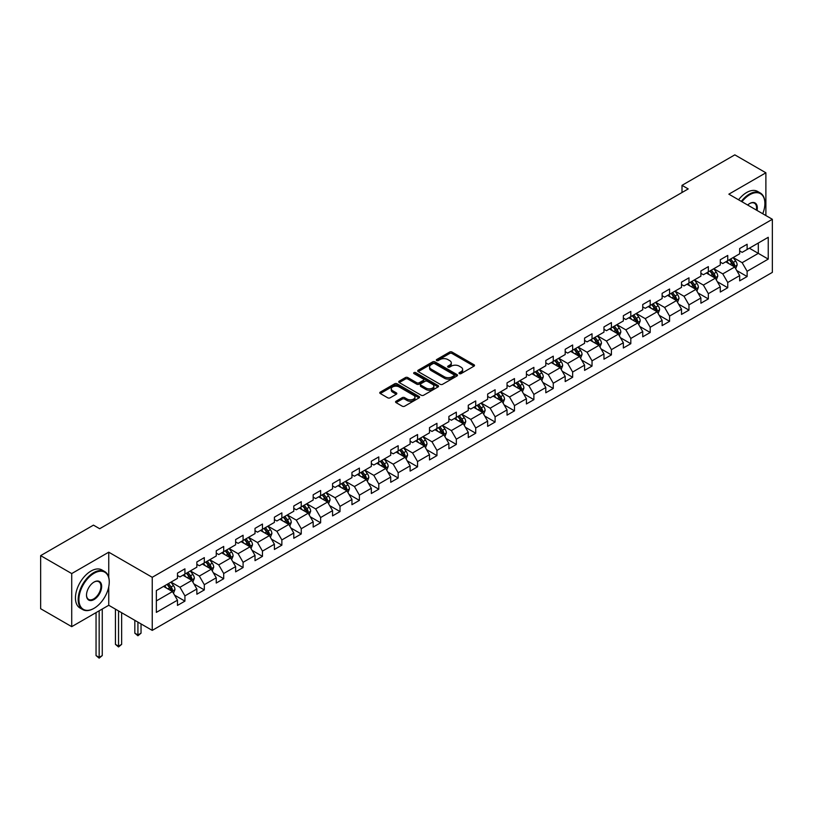<?xml version="1.0" encoding="UTF-8"?>
<svg xmlns="http://www.w3.org/2000/svg" width="813" height="813" viewBox="0 0 813 813"><rect width="100%" height="100%" fill="white"/><g stroke="black" fill="none" stroke-linecap="round" stroke-linejoin="round"><path stroke-width="1.22" d="M459.345 373.634A1.209 0.701 0 0 0 461.052 373.634L474.02 366.145A1.728 0.996 0 0 0 474.528 365.444A1.728 0.996 0 0 0 474.02 364.742L452.058 352.059A1.728 0.996 0 0 0 449.619 352.059L436.662 359.549A1.209 0.701 0 0 0 436.307 360.037A1.209 0.701 0 0 0 436.662 360.535A1.209 0.701 0 0 0 438.37 360.535L440.046 359.559A5.518 3.191 0 0 1 447.851 359.559L449.68 360.616A5.518 3.191 0 0 1 451.296 362.872A5.518 3.191 0 0 1 449.68 365.128L448.004 366.094A1.209 0.701 0 0 0 447.648 366.592A1.209 0.701 0 0 0 448.004 367.08A1.209 0.701 0 0 0 449.711 367.08L451.388 366.114A5.518 3.191 0 0 1 459.193 366.114L461.022 367.171A5.518 3.191 0 0 1 462.648 369.427A5.518 3.191 0 0 1 461.022 371.673L459.345 372.649A1.209 0.701 0 0 0 458.999 373.137A1.209 0.701 0 0 0 459.345 373.634L459.345 372.649M396.073 401.216A1.728 0.996 0 0 0 395.565 401.927A1.728 0.996 0 0 0 396.073 402.628L402.232 406.185A1.728 0.996 0 0 0 404.671 406.185L419.071 397.872A1.728 0.996 0 0 0 419.569 397.171A1.728 0.996 0 0 0 419.071 396.47L397.11 383.787A1.728 0.996 0 0 0 394.671 383.787L380.281 392.1A1.728 0.996 0 0 0 379.773 392.801A1.728 0.996 0 0 0 380.281 393.512L387.72 397.801A1.728 0.996 0 0 0 390.159 397.801L396.317 394.244A1.728 0.996 0 0 0 396.825 393.543A1.728 0.996 0 0 0 396.317 392.842L392.628 390.707A4.614 2.663 0 0 1 391.277 388.827A4.614 2.663 0 0 1 394.122 386.368A4.614 2.663 0 0 1 399.153 386.937L413.604 395.291A4.614 2.663 0 0 1 414.955 397.171A4.614 2.663 0 0 1 412.11 399.63A4.614 2.663 0 0 1 407.079 399.051L404.671 397.659A1.728 0.996 0 0 0 402.232 397.659L396.073 401.216L396.073 402.628L402.232 399.102L402.232 397.659M108.749 552.19L71.717 573.572L40.65 555.635L40.65 608.724L71.717 626.66L108.749 605.279L152.244 630.39L152.244 577.301L108.749 552.19L108.749 577.393M765.887 215.557L765.887 172.793L728.855 194.175L772.35 219.286L152.244 577.301M765.887 172.793L734.82 154.856L682.005 185.344L682.005 192.518M40.65 555.635L93.465 525.137L99.674 528.724L688.215 188.931L682.005 185.344M440.168 384.285A1.728 0.996 0 0 0 442.607 384.285L456.997 375.972A1.728 0.996 0 0 0 457.506 375.271A1.728 0.996 0 0 0 456.997 374.559L435.046 361.887A1.728 0.996 0 0 0 432.607 361.887L418.207 370.2A1.728 0.996 0 0 0 417.709 370.901A1.728 0.996 0 0 0 418.207 371.602L440.168 384.285M414.488 373.889A1.209 0.701 0 0 1 415.707 374.061L415.707 372.628L438.034 385.514A1.728 0.996 0 0 1 438.542 386.216A1.728 0.996 0 0 1 438.034 386.927L423.644 395.23A1.728 0.996 0 0 1 421.205 395.23L399.244 382.557L399.244 381.145A1.728 0.996 0 0 0 398.736 381.856A1.728 0.996 0 0 0 399.244 382.557M399.244 381.145L405.402 377.588A1.728 0.996 0 0 1 407.841 377.588L416.744 382.73A1.728 0.996 0 0 0 419.193 382.73L423.278 380.372A1.728 0.996 0 0 0 423.776 379.671A1.728 0.996 0 0 0 423.278 378.97L414 373.614A1.209 0.701 0 0 1 413.654 373.116A1.209 0.701 0 0 1 414.396 372.476A1.209 0.701 0 0 1 415.707 372.628M152.244 630.39L772.35 272.375L772.35 219.286M174.551 595.126L184.927 601.122L184.927 595.878L196.858 588.998L196.858 594.232L204.317 589.923L204.317 584.689L216.248 577.799L216.248 583.043L223.697 578.734L223.697 573.5L235.628 566.61L235.628 571.844L243.087 567.545L243.087 562.301L255.018 555.421L255.018 560.655L262.467 556.346L262.467 551.112L274.398 544.222L274.398 549.466L281.857 545.157L281.857 539.923L293.788 533.033L293.788 538.267L301.247 533.968L301.247 528.724L313.178 521.834L313.178 527.078L320.627 522.769L320.627 517.535L332.558 510.645L332.558 515.889L340.017 511.58L340.017 506.347L351.948 499.456L351.948 504.69L359.397 500.391L359.397 495.147L371.328 488.257L371.328 493.501L378.787 489.192L378.787 483.959L390.718 477.068L390.718 482.302L398.177 478.003L398.177 472.76L410.108 465.879L410.108 471.113L417.557 466.814L417.557 461.571L429.488 454.68L429.488 459.924L436.947 455.615L436.947 450.382L448.878 443.492L448.878 448.725L456.337 444.426L456.337 439.183L468.258 432.303L468.258 437.536L475.717 433.227L475.717 427.994L487.648 421.104L487.648 426.347L495.107 422.038L495.107 416.805L507.038 409.915L507.038 415.148L514.487 410.85L514.487 405.606L526.418 398.726L526.418 403.959L533.877 399.65L533.877 394.417L545.808 387.527L545.808 392.77L553.267 388.462L553.267 383.228L565.187 376.338L565.187 381.571L572.647 377.273L572.647 372.029L584.577 365.149L584.577 370.382L592.037 366.074L592.037 360.84L603.968 353.95L603.968 359.194L611.417 354.885L611.417 349.651L623.347 342.761L623.347 347.994L630.807 343.696L630.807 338.452L642.737 331.572L642.737 336.806L650.197 332.497L650.197 327.263L662.128 320.373L662.128 325.617L669.577 321.308L669.577 316.074L681.507 309.184L681.507 314.418L688.967 310.119L688.967 304.875L700.897 297.995L700.897 303.229L708.347 298.92L708.347 293.686L720.277 286.796L720.277 292.04L727.737 287.731L727.737 282.497L739.667 275.607L739.667 280.841L747.127 276.542L747.127 271.298L768.244 259.103L768.244 237.294L758.305 243.036L758.305 253.361L768.244 259.103M184.927 601.122L177.468 605.421L177.468 600.187L156.35 612.382L156.35 590.573L177.468 578.378L177.468 573.135L184.927 568.836L184.927 574.069L196.858 567.179L196.858 561.946L204.317 557.637L204.317 562.881L216.248 555.99L216.248 550.757L223.697 546.448L223.697 551.681L235.628 544.801L235.628 539.558L243.087 535.259L243.087 540.493L255.018 533.602L255.018 528.369L262.467 524.06L262.467 529.304L274.398 522.413L274.398 517.18L281.857 512.871L281.857 518.105L293.788 511.225L293.788 505.981L301.247 501.682L301.247 506.916L313.178 500.025L313.178 494.792L320.627 490.483L320.627 495.727L332.558 488.837L332.558 483.603L340.017 479.294L340.017 484.528L351.948 477.648L351.948 472.404L359.397 468.105L359.397 473.339L371.328 466.449L371.328 461.215L378.787 456.906L378.787 462.15L390.718 455.26L390.718 450.016L398.177 445.717L398.177 450.951L410.108 444.061L410.108 438.827L417.557 434.528L417.557 439.762L429.488 432.872L429.488 427.638L436.947 423.329L436.947 428.573L448.878 421.683L448.878 416.439L456.337 412.14L456.337 417.374L468.258 410.484L468.258 405.25L475.717 400.941L475.717 406.185L487.648 399.295L487.648 394.061L495.107 389.752L495.107 394.996L507.038 388.106L507.038 382.862L514.487 378.563L514.487 383.797L526.418 376.907L526.418 371.673L533.877 367.364L533.877 372.608L545.808 365.718L545.808 360.484L553.267 356.175L553.267 361.409L565.187 354.529L565.187 349.285L572.647 344.986L572.647 350.22L584.577 343.33L584.577 338.096L592.037 333.787L592.037 339.031L603.968 332.141L603.968 326.907L611.417 322.598L611.417 327.832L623.347 320.952L623.347 315.708L630.807 311.409L630.807 316.643L642.737 309.753L642.737 304.519L650.197 300.21L650.197 305.454L662.128 298.564L662.128 293.33L669.577 289.022L669.577 294.255L681.507 287.375L681.507 282.131L688.967 277.833L688.967 283.066L700.897 276.176L700.897 270.942L708.347 266.634L708.347 271.877L720.277 264.987L720.277 259.754L727.737 255.445L727.737 260.678L739.667 253.798L739.667 248.554L747.127 244.256L747.127 249.489L768.244 237.294M182.935 575.218L191.888 580.38L179.958 587.271L171.004 582.108M177.468 575.502L179.958 576.935L184.927 574.069M179.958 587.271L184.927 595.878M191.888 580.38L196.858 588.998M202.325 564.029L211.268 569.191L199.337 576.082L190.394 570.909M196.858 564.313L199.337 565.746L204.317 562.881M199.337 576.082L204.317 584.689M211.268 569.191L216.248 577.799M221.715 552.83L230.658 558.003L218.727 564.883L209.784 559.72M216.248 553.125L218.727 554.557L223.697 551.681M218.727 564.883L223.697 573.5M230.658 558.003L235.628 566.61M241.095 541.641L250.048 546.803L238.118 553.694L229.164 548.531M235.628 541.925L238.118 543.358L243.087 540.493M238.118 553.694L243.087 562.301M250.048 546.803L255.018 555.421M260.485 530.452L269.428 535.615L257.497 542.505L248.554 537.332M255.018 530.737L257.497 532.169L262.467 529.304M257.497 542.505L262.467 551.112M269.428 535.615L274.398 544.222M279.865 519.253L288.818 524.426L276.887 531.306L267.934 526.143M274.398 519.548L276.887 520.981L281.857 518.105M276.887 531.306L281.857 539.923M288.818 524.426L293.788 533.033M299.255 508.064L308.198 513.227L296.278 520.117L287.324 514.954M293.788 508.349L296.278 509.781L301.247 506.916M296.278 520.117L301.247 528.724M308.198 513.227L313.178 521.834M318.645 496.875L327.588 502.038L315.657 508.928L306.714 503.755M313.178 497.16L315.657 498.593L320.627 495.727M315.657 508.928L320.627 517.535M327.588 502.038L332.558 510.645M338.025 485.676L346.978 490.849L335.047 497.729L326.094 492.566M332.558 485.961L335.047 487.404L340.017 484.528M335.047 497.729L340.017 506.347M346.978 490.849L351.948 499.456M357.415 474.487L366.358 479.65L354.427 486.54L345.484 481.377M351.948 474.772L354.427 476.205L359.397 473.339M354.427 486.54L359.397 495.147M366.358 479.65L371.328 488.257M376.795 463.298L385.748 468.461L373.817 475.351L364.874 470.178M371.328 463.583L373.817 465.016L378.787 462.15M373.817 475.351L378.787 483.959M385.748 468.461L390.718 477.068M396.185 452.099L405.128 457.272L393.207 464.152L384.254 458.989M390.718 452.384L393.207 453.827L398.177 450.951M393.207 464.152L398.177 472.76M405.128 457.272L410.108 465.879M415.575 440.91L424.518 446.073L412.587 452.963L403.644 447.8M410.108 441.195L412.587 442.628L417.557 439.762M412.587 452.963L417.557 461.571M424.518 446.073L429.488 454.68M434.955 429.721L443.908 434.884L431.977 441.774L423.024 436.601M429.488 430.006L431.977 431.439L436.947 428.573M431.977 441.774L436.947 450.382M443.908 434.884L448.878 443.492M454.345 418.522L463.288 423.685L451.357 430.575L442.414 425.412M448.878 418.807L451.357 420.25L456.337 417.374M451.357 430.575L456.337 439.183M463.288 423.685L468.258 432.303M473.725 407.333L482.678 412.496L470.747 419.386L461.804 414.224M468.258 407.618L470.747 409.051L475.717 406.185M470.747 419.386L475.717 427.994M482.678 412.496L487.648 421.104M493.115 396.134L502.068 401.307L490.137 408.197L481.184 403.024M487.648 396.429L490.137 397.862L495.107 394.996M490.137 408.197L495.107 416.805M502.068 401.307L507.038 409.915M512.505 384.945L521.448 390.108L509.517 396.998L500.574 391.836M507.038 385.23L509.517 386.673L514.487 383.797M509.517 396.998L514.487 405.606M521.448 390.108L526.418 398.726M531.885 373.756L540.838 378.919L528.907 385.809L519.954 380.647M526.418 374.041L528.907 375.474L533.877 372.608M528.907 385.809L533.877 394.417M540.838 378.919L545.808 387.527M551.275 362.557L560.218 367.73L548.287 374.62L539.344 369.448M545.808 362.852L548.287 364.285L553.267 361.409M548.287 374.62L553.267 383.228M560.218 367.73L565.187 376.338M570.665 351.368L579.608 356.531L567.677 363.421L558.734 358.259M565.187 351.653L567.677 353.096L572.647 350.22M567.677 363.421L572.647 372.029M579.608 356.531L584.577 365.149M590.045 340.18L598.998 345.342L587.067 352.232L578.114 347.06M584.577 340.464L587.067 341.897L592.037 339.031M587.067 352.232L592.037 360.84M598.998 345.342L603.968 353.95M609.435 328.98L618.378 334.153L606.447 341.033L597.504 335.871M603.968 329.275L606.447 330.708L611.417 327.832M606.447 341.033L611.417 349.651M618.378 334.153L623.347 342.761M628.815 317.792L637.768 322.954L625.837 329.844L616.884 324.682M623.347 318.076L625.837 319.509L630.807 316.643M625.837 329.844L630.807 338.452M637.768 322.954L642.737 331.572M648.205 306.603L657.148 311.765L645.217 318.655L636.274 313.483M642.737 306.887L645.217 308.32L650.197 305.454M645.217 318.655L650.197 327.263M657.148 311.765L662.128 320.373M667.595 295.404L676.538 300.576L664.607 307.456L655.664 302.294M662.128 295.698L664.607 297.131L669.577 294.255M664.607 307.456L669.577 316.074M676.538 300.576L681.507 309.184M686.975 284.215L695.928 289.377L683.997 296.267L675.044 291.105M681.507 284.499L683.997 285.932L688.967 283.066M683.997 296.267L688.967 304.875M695.928 289.377L700.897 297.995M706.365 273.026L715.308 278.188L703.377 285.078L694.434 279.906M700.897 273.31L703.377 274.743L708.347 271.877M703.377 285.078L708.347 293.686M715.308 278.188L720.277 286.796M725.745 261.827L734.698 266.999L722.767 273.879L713.814 268.717M720.277 262.121L722.767 263.554L727.737 260.678M722.767 273.879L727.737 282.497M734.698 266.999L739.667 275.607M749.362 248.199L758.305 253.361L742.157 262.69L733.204 257.528M739.667 250.922L742.157 252.355L747.127 249.489M742.157 262.69L747.127 271.298M71.717 573.572L71.717 626.66M156.35 600.909L172.498 591.579L163.555 586.407M172.498 591.579L177.468 600.187M736.751 270.546L747.127 276.542M717.361 281.735L727.737 287.731M697.971 292.934L708.347 298.92M678.591 304.123L688.967 310.119M659.201 315.322L669.577 321.308M639.821 326.511L650.197 332.497M620.431 337.7L630.807 343.696M601.041 348.899L611.417 354.885M581.661 360.088L592.037 366.074M562.271 371.277L572.647 377.273M542.891 382.476L553.267 388.462M523.501 393.665L533.877 399.65M504.111 404.854L514.487 410.85M484.731 416.053L495.107 422.038M465.341 427.242L475.717 433.227M445.951 438.431L456.337 444.426M426.571 449.63L436.947 455.615M407.181 460.819L417.557 466.814M387.801 472.007L398.177 478.003M368.411 483.207L378.787 489.192M349.021 494.395L359.397 500.391M329.641 505.584L340.017 511.58M310.251 516.783L320.627 522.769M290.871 527.972L301.247 533.968M271.481 539.161L281.857 545.157M252.091 550.36L262.467 556.346M232.711 561.549L243.087 567.545M213.321 572.748L223.697 578.734M193.941 583.937L204.317 589.923M108.749 605.279L108.749 586.762M459.833 373.797L461.022 373.116A5.518 3.191 0 0 0 462.648 370.86L462.648 369.427M451.296 362.872L451.296 364.305A5.518 3.191 0 0 1 449.68 366.561L448.491 367.252M473.999 366.165L452.058 353.503A1.728 0.996 0 0 0 449.619 353.503L437.14 360.708M456.977 375.982L435.046 363.32A1.728 0.996 0 0 0 432.607 363.32L418.238 371.622M453.949 375.758A1.209 0.701 0 0 0 454.304 375.271A1.209 0.701 0 0 0 453.949 374.773L434.681 363.645A1.209 0.701 0 0 0 432.973 363.645L431.205 364.671A5.518 3.191 0 0 0 429.589 366.927A5.518 3.191 0 0 0 431.205 369.173L444.376 376.785A5.518 3.191 0 0 0 452.18 376.785L453.949 375.758L453.949 377.202A1.209 0.701 0 0 0 454.304 376.704L454.304 375.271M429.589 366.927L429.589 368.36A5.518 3.191 0 0 0 431.205 370.616L431.205 369.173M453.949 377.202L452.18 378.218A5.518 3.191 0 0 1 444.376 378.218L431.205 370.616M399.264 382.567L405.402 379.031L405.402 377.588M423.776 379.671L423.776 381.104A1.728 0.996 0 0 1 423.278 381.805L419.193 384.173A1.728 0.996 0 0 1 416.744 384.173L407.841 379.031A1.728 0.996 0 0 0 405.402 379.031M415.707 374.061L438.014 386.937M425.992 388.065A4.614 2.663 0 0 0 431.022 388.644A4.614 2.663 0 0 0 433.868 386.185A4.614 2.663 0 0 0 432.516 384.305L427.425 381.358A1.728 0.996 0 0 0 424.986 381.358L420.9 383.716A1.728 0.996 0 0 0 420.392 384.427A1.728 0.996 0 0 0 420.9 385.128L425.992 388.065L425.992 389.498A4.614 2.663 0 0 0 431.022 390.077A4.614 2.663 0 0 0 433.868 387.618L433.868 386.185M420.392 384.427L420.392 385.86A1.728 0.996 0 0 0 420.9 386.561L420.9 385.128M425.992 389.498L420.9 386.561M414.955 397.171L414.955 398.604A4.614 2.663 0 0 1 412.11 401.063A4.614 2.663 0 0 1 407.079 400.494L404.671 399.102A1.728 0.996 0 0 0 402.232 399.102M391.277 388.827L391.277 390.26A4.614 2.663 0 0 0 392.628 392.14L392.628 390.707M396.297 394.264L392.628 392.14M419.041 397.892L397.11 385.23A1.728 0.996 0 0 0 394.671 385.23L380.301 393.522M735.674 268.697L737.157 264.977A4.654 2.693 -120 0 0 735.674 261.003L733.102 257.579M728.631 263.493L726.893 261.166M729.251 259.804L731.822 263.229A4.654 2.693 60 0 1 733.153 266.034L734.647 265.17A4.654 2.693 -120 0 0 733.306 262.365L730.745 258.951M729.576 259.621L732.422 263.422A2.368 1.372 60 0 1 732.859 264.134L734.647 265.17M762.736 213.738A21.443 12.378 120 0 0 764.891 203.504A21.443 12.378 120 0 0 749.728 194.744A21.443 12.378 120 0 0 741.944 201.726M741.304 201.36A21.971 12.683 -60 0 1 749.362 194.104A21.971 12.683 -60 0 1 760.348 193.016A21.971 12.683 -60 0 1 764.891 203.067A21.971 12.683 -60 0 1 764.891 203.291M747.665 205.028A10.721 6.189 -60 0 1 749.728 203.504L749.728 203.504A10.721 6.189 -60 0 1 757.025 210.435M738.57 199.774A21.971 12.683 -60 0 1 746.629 192.518A21.971 12.683 -60 0 1 757.614 191.431L760.348 193.016M756.344 210.049A10.193 5.884 120 0 0 754.454 203.209A10.193 5.884 120 0 0 749.545 203.616M93.708 608.51L94.084 608.297A21.443 12.378 120 0 0 109.247 582.037A21.443 12.378 120 0 0 94.084 573.277A21.443 12.378 120 0 0 78.922 599.537A21.443 12.378 120 0 0 94.084 608.297L93.708 608.51A21.971 12.683 -60 0 1 82.733 609.598A21.971 12.683 -60 0 1 79.359 591.996A21.971 12.683 -60 0 1 93.708 572.637A21.971 12.683 -60 0 1 104.694 571.549A21.971 12.683 -60 0 1 109.247 581.6A21.971 12.683 -60 0 1 109.247 581.823M94.084 599.537A10.721 6.189 -60 0 1 86.503 595.167A10.721 6.189 -60 0 1 94.084 582.037L94.084 582.037A10.721 6.189 -60 0 1 101.666 586.407A10.721 6.189 -60 0 1 94.084 599.537M86.503 594.943A10.193 5.884 120 0 0 88.617 599.405A10.193 5.884 120 0 0 93.708 598.896A10.193 5.884 120 0 0 100.375 589.913A10.193 5.884 120 0 0 98.81 581.742A10.193 5.884 120 0 0 93.902 582.149M82.733 609.598L79.999 608.022A21.971 12.683 -60 0 1 76.625 590.411A21.971 12.683 -60 0 1 90.975 571.061A21.971 12.683 -60 0 1 101.96 569.964L104.694 571.549M716.294 279.885L717.767 276.166A4.654 2.693 -120 0 0 716.283 272.203L713.723 268.778M709.251 274.692L707.503 272.365M709.871 271.003L712.432 274.418A4.654 2.693 60 0 1 713.763 277.223L715.257 276.359A4.654 2.693 -120 0 0 713.926 273.564L711.355 270.14M710.196 270.81L713.042 274.611A2.368 1.372 60 0 1 713.468 275.333L715.257 276.359M696.904 291.084L698.387 287.355A4.654 2.693 -120 0 0 696.893 283.391L694.332 279.967M689.861 285.881L688.123 283.554M690.481 282.192L693.042 285.617A4.654 2.693 60 0 1 694.383 288.412L695.867 287.558A4.654 2.693 -120 0 0 694.536 284.753L691.975 281.328M690.806 281.999L693.652 285.8A2.368 1.372 60 0 1 694.078 286.522L695.867 287.558M677.524 302.273L678.997 298.554A4.654 2.693 -120 0 0 677.514 294.58L674.942 291.156M670.471 297.07L668.733 294.743M671.091 293.381L673.662 296.806A4.654 2.693 60 0 1 674.993 299.611L676.487 298.747A4.654 2.693 -120 0 0 675.146 295.942L672.585 292.528M671.416 293.198L674.262 296.999A2.368 1.372 60 0 1 674.699 297.721L676.487 298.747M658.134 313.462L659.607 309.743A4.654 2.693 -120 0 0 658.124 305.779L655.563 302.355M651.091 308.269L649.343 305.942M651.711 304.58L654.272 308.005A4.654 2.693 60 0 1 655.603 310.8L657.097 309.936A4.654 2.693 -120 0 0 655.766 307.141L653.205 303.716M652.036 304.387L654.882 308.188A2.368 1.372 60 0 1 655.308 308.91L657.097 309.936M638.744 324.661L640.227 320.932A4.654 2.693 -120 0 0 638.744 316.968L636.173 313.544M631.701 319.458L629.963 317.131M632.321 315.769L634.892 319.194A4.654 2.693 60 0 1 636.223 321.999L637.707 321.135A4.654 2.693 -120 0 0 636.376 318.33L633.815 314.905M632.646 315.586L635.492 319.377A2.368 1.372 60 0 1 635.929 320.098L637.707 321.135M619.364 335.85L620.837 332.131A4.654 2.693 -120 0 0 619.354 328.157L616.793 324.733M612.321 330.647L610.573 328.32M612.941 326.958L615.502 330.383A4.654 2.693 60 0 1 616.833 333.188L618.327 332.324A4.654 2.693 -120 0 0 616.996 329.529L614.425 326.104M613.256 326.775L616.102 330.576A2.368 1.372 60 0 1 616.539 331.298L618.327 332.324M599.974 347.039L601.457 343.32A4.654 2.693 -120 0 0 599.964 339.356L597.403 335.932M592.931 341.846L591.193 339.519M593.551 338.157L596.112 341.582A4.654 2.693 60 0 1 597.453 344.377L598.937 343.513A4.654 2.693 -120 0 0 597.606 340.718L595.045 337.293M593.876 337.964L596.722 341.765A2.368 1.372 60 0 1 597.149 342.486L598.937 343.513M580.594 358.238L582.067 354.509A4.654 2.693 -120 0 0 580.584 350.545L578.013 347.121M573.541 353.035L571.803 350.708M574.161 349.346L576.732 352.771A4.654 2.693 60 0 1 578.063 355.576L579.557 354.712A4.654 2.693 -120 0 0 578.216 351.907L575.655 348.482M574.486 349.163L577.332 352.954A2.368 1.372 60 0 1 577.769 353.675L579.557 354.712M561.204 369.427L562.677 365.708A4.654 2.693 -120 0 0 561.194 361.734L558.633 358.32M554.161 364.224L552.413 361.897M554.781 360.535L557.342 363.96A4.654 2.693 60 0 1 558.673 366.765L560.167 365.901A4.654 2.693 -120 0 0 558.836 363.106L556.265 359.681M555.106 360.352L557.952 364.153A2.368 1.372 60 0 1 558.379 364.874L560.167 365.901M541.814 380.616L543.297 376.897A4.654 2.693 -120 0 0 541.814 372.933L539.243 369.509M534.771 375.423L533.033 373.096M535.391 371.734L537.952 375.159A4.654 2.693 60 0 1 539.293 377.954L540.777 377.1A4.654 2.693 -120 0 0 539.446 374.295L536.885 370.87M535.716 371.541L538.562 375.342A2.368 1.372 60 0 1 538.989 376.063L540.777 377.1M522.434 391.815L523.907 388.086A4.654 2.693 -120 0 0 522.424 384.122L519.863 380.697M515.391 386.612L513.643 384.285M516.011 382.923L518.572 386.348A4.654 2.693 60 0 1 519.903 389.153L521.397 388.289A4.654 2.693 -120 0 0 520.066 385.484L517.495 382.059M516.326 382.74L519.172 386.531A2.368 1.372 60 0 1 519.609 387.252L521.397 388.289M503.044 403.004L504.527 399.285A4.654 2.693 -120 0 0 503.034 395.311L500.473 391.896M496.001 397.801L494.263 395.484M496.621 394.112L499.182 397.537A4.654 2.693 60 0 1 500.513 400.342L502.007 399.478A4.654 2.693 -120 0 0 500.676 396.683L498.115 393.258M496.946 393.929L499.792 397.73A2.368 1.372 60 0 1 500.219 398.451L502.007 399.478M483.664 414.193L485.137 410.474A4.654 2.693 -120 0 0 483.654 406.51L481.083 403.085M476.611 409L474.873 406.673M477.231 405.311L479.802 408.736A4.654 2.693 60 0 1 481.133 411.53L482.627 410.677A4.654 2.693 -120 0 0 481.286 407.872L478.725 404.447M477.556 405.118L480.402 408.919A2.368 1.372 60 0 1 480.839 409.64L482.627 410.677M464.274 425.392L465.747 421.662A4.654 2.693 -120 0 0 464.264 417.699L461.703 414.274M457.231 420.189L455.483 417.862M457.851 416.5L460.412 419.925A4.654 2.693 60 0 1 461.743 422.73L463.237 421.866A4.654 2.693 -120 0 0 461.906 419.061L459.335 415.636M458.176 416.317L461.022 420.108A2.368 1.372 60 0 1 461.449 420.829L463.237 421.866M444.884 436.581L446.367 432.862A4.654 2.693 -120 0 0 444.884 428.898L442.313 425.473M437.841 431.378L436.103 429.061M438.461 427.689L441.022 431.114A4.654 2.693 60 0 1 442.363 433.918L443.847 433.055A4.654 2.693 -120 0 0 442.516 430.26L439.955 426.835M438.786 427.506L441.632 431.307A2.368 1.372 60 0 1 442.059 432.028L443.847 433.055M425.504 447.78L426.977 444.05A4.654 2.693 -120 0 0 425.494 440.087L422.933 436.662M418.461 442.577L416.713 440.25M419.071 438.888L421.642 442.313A4.654 2.693 60 0 1 422.973 445.107L424.467 444.254A4.654 2.693 -120 0 0 423.136 441.449L420.565 438.024M419.396 438.695L422.242 442.496A2.368 1.372 60 0 1 422.679 443.217L424.467 444.254M406.114 458.969L407.598 455.239A4.654 2.693 -120 0 0 406.104 451.276L403.543 447.851M399.071 453.766L397.333 451.439M399.691 450.077L402.252 453.502A4.654 2.693 60 0 1 403.583 456.306L405.077 455.443A4.654 2.693 -120 0 0 403.746 452.638L401.185 449.213M400.016 449.894L402.862 453.684A2.368 1.372 60 0 1 403.289 454.406L405.077 455.443M386.724 470.158L388.208 466.438A4.654 2.693 -120 0 0 386.724 462.475L384.153 459.05M379.681 464.955L377.943 462.638M380.301 461.266L382.872 464.69A4.654 2.693 60 0 1 384.203 467.495L385.697 466.632A4.654 2.693 -120 0 0 384.356 463.837L381.795 460.412M380.626 461.083L383.472 464.884A2.368 1.372 60 0 1 383.909 465.605L385.697 466.632M367.344 481.357L368.817 477.627A4.654 2.693 -120 0 0 367.334 473.664L364.773 470.239M360.301 476.154L358.553 473.827M360.921 472.465L363.482 475.89A4.654 2.693 60 0 1 364.813 478.684L366.307 477.831A4.654 2.693 -120 0 0 364.976 475.026L362.405 471.601M361.246 472.272L364.092 476.072A2.368 1.372 60 0 1 364.519 476.794L366.307 477.831M347.954 492.546L349.438 488.816A4.654 2.693 -120 0 0 347.944 484.853L345.383 481.428M340.911 487.343L339.173 485.015M341.531 483.654L344.092 487.078A4.654 2.693 60 0 1 345.434 489.883L346.917 489.02A4.654 2.693 -120 0 0 345.586 486.215L343.025 482.79M341.856 483.471L344.702 487.272A2.368 1.372 60 0 1 345.129 487.983L346.917 489.02M328.574 503.735L330.048 500.015A4.654 2.693 -120 0 0 328.564 496.052L325.993 492.627M321.531 498.542L319.783 496.215M322.141 494.853L324.712 498.267A4.654 2.693 60 0 1 326.043 501.072L327.537 500.208A4.654 2.693 -120 0 0 326.206 497.414L323.635 493.989M322.466 494.66L325.312 498.46A2.368 1.372 60 0 1 325.749 499.182L327.537 500.208M309.184 514.934L310.668 511.204A4.654 2.693 -120 0 0 309.174 507.241L306.613 503.816M302.141 509.731L300.393 507.403M302.761 506.042L305.322 509.466A4.654 2.693 60 0 1 306.653 512.261L308.147 511.407A4.654 2.693 -120 0 0 306.816 508.603L304.255 505.178M303.086 505.849L305.932 509.649A2.368 1.372 60 0 1 306.359 510.371L308.147 511.407M289.794 526.123L291.278 522.403A4.654 2.693 -120 0 0 289.794 518.43L287.223 515.005M282.751 520.92L281.013 518.592M283.371 517.231L285.942 520.655A4.654 2.693 60 0 1 287.274 523.46L288.767 522.596A4.654 2.693 -120 0 0 287.426 519.792L284.865 516.377M283.696 517.048L286.542 520.848A2.368 1.372 60 0 1 286.979 521.56L288.767 522.596M270.414 537.312L271.888 533.592A4.654 2.693 -120 0 0 270.404 529.629L267.843 526.204M263.371 532.119L261.623 529.791M263.991 528.43L266.552 531.844A4.654 2.693 60 0 1 267.884 534.649L269.377 533.785A4.654 2.693 -120 0 0 268.046 530.991L265.475 527.566M264.316 528.237L267.162 532.037A2.368 1.372 60 0 1 267.589 532.759L269.377 533.785M251.024 548.511L252.508 544.781A4.654 2.693 -120 0 0 251.014 540.818L248.453 537.393M243.981 543.308L242.244 540.98M244.601 539.619L247.162 543.043A4.654 2.693 60 0 1 248.504 545.838L249.987 544.984A4.654 2.693 -120 0 0 248.656 542.18L246.095 538.755M244.926 539.426L247.772 543.226A2.368 1.372 60 0 1 248.199 543.948L249.987 544.984M231.644 559.7L233.118 555.98A4.654 2.693 -120 0 0 231.634 552.007L229.063 548.582M224.591 554.496L222.853 552.169M225.211 550.808L227.782 554.232A4.654 2.693 60 0 1 229.114 557.037L230.607 556.173A4.654 2.693 -120 0 0 229.266 553.368L226.705 549.954M225.536 550.625L228.382 554.425A2.368 1.372 60 0 1 228.819 555.147L230.607 556.173M212.254 570.889L213.728 567.169A4.654 2.693 -120 0 0 212.244 563.206L209.683 559.781M205.211 565.696L203.463 563.368M205.831 562.007L208.392 565.431A4.654 2.693 60 0 1 209.724 568.226L211.217 567.362A4.654 2.693 -120 0 0 209.886 564.568L207.325 561.143M206.156 561.813L209.002 565.614A2.368 1.372 60 0 1 209.429 566.336L211.217 567.362M137.925 622.128L137.925 634.973L141.035 633.175L141.035 623.917M141.035 633.175L137.925 635.756L134.826 633.175L134.826 620.329M134.826 633.175L137.925 634.973L137.925 635.756M192.864 582.088L194.348 578.358A4.654 2.693 -120 0 0 192.864 574.395L190.293 570.97M185.821 576.884L184.084 574.557M186.441 573.195L189.012 576.62A4.654 2.693 60 0 1 190.344 579.425L191.827 578.561A4.654 2.693 -120 0 0 190.496 575.756L187.935 572.332M186.766 573.013L189.612 576.803A2.368 1.372 60 0 1 190.049 577.525L191.827 578.561M118.546 610.939L118.546 646.162L121.645 644.374L121.645 612.728M121.645 644.374L118.546 646.955L115.436 644.374L115.436 609.14M115.436 644.374L118.546 646.162L118.546 646.955M173.484 593.277L174.958 589.557A4.654 2.693 -120 0 0 173.474 585.584L170.913 582.159M166.441 588.073L164.693 585.746M167.061 584.384L169.622 587.809A4.654 2.693 60 0 1 170.954 590.614L172.447 589.75A4.654 2.693 -120 0 0 171.116 586.956L168.545 583.531M167.376 584.201L170.222 588.002A2.368 1.372 60 0 1 170.659 588.724L172.447 589.75M99.156 610.817L99.156 657.351L102.265 655.563L102.265 609.028M102.265 655.563L99.156 658.144L96.046 655.563L96.046 612.616M96.046 655.563L99.156 657.351L99.156 658.144M461.022 373.116L461.022 371.673M448.004 367.08L448.004 366.094M449.68 366.561L449.68 365.128M436.662 360.535L436.662 359.549M449.619 353.503L449.619 352.059M452.058 353.503L452.058 352.059M474.02 366.145L474.02 364.742M418.207 371.602L418.207 370.2M432.607 363.32L432.607 361.887M435.046 363.32L435.046 361.887M456.997 375.972L456.997 374.559M444.376 378.218L444.376 376.785M452.18 378.218L452.18 376.785M407.841 379.031L407.841 377.588M416.744 384.173L416.744 382.73M419.193 384.173L419.193 382.73M423.278 381.805L423.278 380.372M438.034 386.927L438.034 385.514M404.671 399.102L404.671 397.659M407.079 400.494L407.079 399.051M396.317 394.244L396.317 392.842M380.281 393.512L380.281 392.1M394.671 385.23L394.671 383.787M397.11 385.23L397.11 383.787M419.071 397.872L419.071 396.47M734.241 266.735L737.127 265.058M733.306 262.365L735.674 261.003M729.993 264.286L731.822 263.229M714.851 277.924L717.737 276.257M713.926 273.564L716.283 272.203M710.613 275.475L712.432 274.418M695.461 289.113L698.357 287.446M694.536 284.753L696.893 283.391M691.223 286.664L693.042 285.617M676.081 300.312L678.967 298.635M675.146 295.942L677.514 294.58M671.843 297.863L673.662 296.806M656.691 311.501L659.577 309.834M655.766 307.141L658.124 305.779M652.453 309.052L654.272 308.005M637.311 322.69L640.197 321.023M636.376 318.33L638.744 316.968M633.063 320.241L634.892 319.194M617.921 333.889L620.807 332.212M616.996 329.529L619.354 328.157M613.683 331.44L615.502 330.383M598.531 345.078L601.427 343.411M597.606 340.718L599.964 339.356M594.293 342.629L596.112 341.582M579.151 356.267L582.037 354.6M578.216 351.907L580.584 350.545M574.903 353.818L576.732 352.771M559.761 367.466L562.647 365.799M558.836 363.106L561.194 361.734M555.523 365.017L557.342 363.96M540.381 378.655L543.267 376.988M539.446 374.295L541.814 372.933M536.133 376.206L537.952 375.159M520.991 389.844L523.877 388.177M520.066 385.484L522.424 384.122M516.753 387.395L518.572 386.348M501.601 401.043L504.497 399.376M500.676 396.683L503.034 395.311M497.363 398.594L499.182 397.537M482.221 412.232L485.107 410.565M481.286 407.872L483.654 406.51M477.973 409.782L479.802 408.736M462.831 423.421L465.717 421.754M461.906 419.061L464.264 417.699M458.593 420.971L460.412 419.925M443.441 434.62L446.337 432.953M442.516 430.26L444.884 428.898M439.203 432.17L441.022 431.114M424.061 445.809L426.947 444.142M423.136 441.449L425.494 440.087M419.823 443.359L421.642 442.313M404.671 456.997L407.567 455.331M403.746 452.638L406.104 451.276M400.433 454.558L402.252 453.502M385.291 468.197L388.177 466.53M384.356 463.837L386.724 462.475M381.043 465.747L382.872 464.69M365.901 479.385L368.787 477.719M364.976 475.026L367.334 473.664M361.663 476.936L363.482 475.89M346.511 490.574L349.407 488.908M345.586 486.215L347.944 484.853M342.273 488.135L344.092 487.078M327.131 501.773L330.017 500.107M326.206 497.414L328.564 496.052M322.893 499.324L324.712 498.267M307.741 512.962L310.637 511.296M306.816 508.603L309.174 507.241M303.503 510.513L305.322 509.466M288.361 524.161L291.247 522.485M287.426 519.792L289.794 518.43M284.113 521.712L285.942 520.655M268.971 535.35L271.857 533.684M268.046 530.991L270.404 529.629M264.733 532.901L266.552 531.844M249.581 546.539L252.477 544.873M248.656 542.18L251.014 540.818M245.343 544.09L247.162 543.043M230.201 557.738L233.087 556.062M229.266 553.368L231.634 552.007M225.963 555.289L227.782 554.232M210.811 568.927L213.697 567.261M209.886 564.568L212.244 563.206M206.573 566.478L208.392 565.431M191.431 580.116L194.317 578.45M190.496 575.756L192.864 574.395M187.183 577.667L189.012 576.62M172.041 591.315L174.927 589.638M171.116 586.956L173.474 585.584M167.803 588.866L169.622 587.809"/></g></svg>
